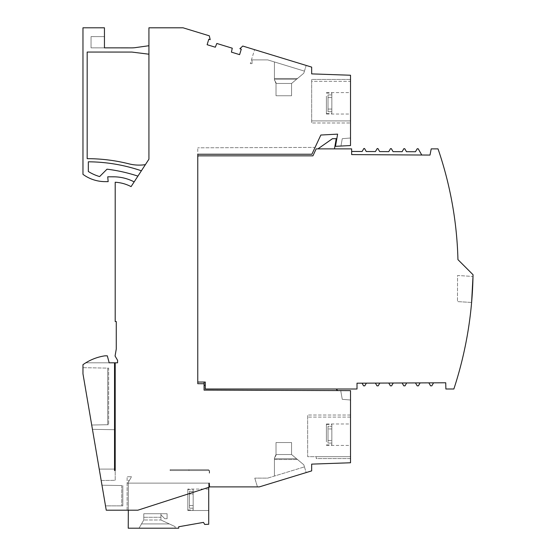<?xml version="1.0" encoding="UTF-8"?>
<svg xmlns="http://www.w3.org/2000/svg" width="556" height="556" viewBox="0 0 556 556"><rect width="100%" height="100%" fill="white"/><g stroke="black" fill="none" stroke-linecap="round" stroke-linejoin="round"><path stroke-width="0.42" stroke-dasharray="2.78 2.08" d="M267.714 478.111L304.438 466.887L267.714 478.111L254.773 478.111L267.714 478.111M303.805 464.795L291.566 454.53L297.536 459.541L291.566 454.53L276.026 454.53L274.414 458.116L276.026 455.336L274.414 458.116L274.414 459.541L297.536 459.541L274.414 459.541L274.414 476.068L274.414 458.116L276.026 454.53L274.414 458.116L274.414 459.541L274.414 458.116L274.414 458.735L296.584 458.735L274.414 458.735L274.414 476.068L274.414 459.541L274.414 476.068L274.414 459.541L297.536 459.541L274.414 459.541L274.414 458.116L276.026 455.336L276.026 442.527L291.566 442.527L291.566 454.53L276.026 454.53L276.026 442.527L291.566 442.527L291.566 454.53L303.805 464.795L297.536 459.541L303.805 464.795L306.175 472.565L259.332 486.889L257.456 486.889L254.773 478.111L257.456 486.889L259.332 486.889L209.556 486.889L209.271 483.122L209.271 487.153L209.271 483.122L209.271 487.153L137.846 510.2L127.115 510.2L127.115 483.122L209.271 483.122L127.115 483.122L127.845 483.122L131.529 476.742L127.115 476.742L131.529 476.742L127.845 483.122L127.115 483.122L127.115 476.742L127.115 510.2L137.846 510.2L209.271 487.153L137.846 510.2L106.245 510.2L82.969 373.813L82.969 367.676L108.642 368.128L108.642 424.714L108.642 368.128L82.969 367.676L82.969 373.813L91.712 425.013L82.969 373.813L82.969 367.676L82.969 373.813L91.712 425.013L107.718 424.735L107.718 368.114L107.718 424.735L91.712 425.013L108.642 424.714L91.712 425.013L82.969 373.813L82.969 364.68A50.923 50.923 0 0 1 104.896 355.833L107.315 355.833L109.184 362.804L117.566 362.804L117.566 360.281L115.071 356.014L116.267 349.05L116.267 321.528L115.196 321.528L115.196 182.236A39.128 39.128 0 0 1 131.077 186.614L148.925 159.204L148.925 27.807L183.07 27.807L209.313 35.827L210.196 39.65L208.799 39.226L207.124 44.709L215.304 47.211L216.819 43.465L232.262 48.191L231.421 52.139L239.608 54.641L241.283 49.157L239.886 48.726L242.757 46.051L311.666 67.116L311.666 73.885L350.523 75.241L350.523 145.547L340.96 146.047L342.26 138.68L340.96 146.047L350.523 145.547L335.47 146.332L337.617 134.142L320.854 135.025L311.888 154.248L197.769 154.248L197.769 383.709L204.073 383.73L197.769 383.709L204.073 383.73L204.073 390.11L350.523 390.618L350.523 462.766L311.666 464.121L311.666 470.89L259.332 486.889L306.175 472.565L303.805 464.795L291.566 454.53L276.026 454.53L276.026 442.527L291.566 442.527L291.566 454.53L276.026 454.53L276.026 442.527L291.566 442.527L291.566 454.53L276.026 454.53L276.026 442.527L291.566 442.527L291.566 454.53L276.026 454.53L276.026 442.527L291.566 442.527L291.566 454.53L303.805 464.795L304.438 466.887L303.805 464.795M131.883 52.069L87.174 52.056L87.174 158.668A170.894 170.894 0 0 1 129.013 163.86A41.359 41.359 0 0 0 145.387 164.639L141.377 170.789A2.683 2.683 0 0 0 141.196 170.72A167.766 167.766 0 0 0 88.334 161.803L88.334 171.505A45.557 45.557 0 0 0 99.614 176.572L107.016 169.177A161.601 161.601 0 0 1 137.909 176.12L134.149 181.888A44.487 44.487 0 0 0 113.521 176.815L107.739 176.808L108.163 181.638L105.181 181.631A37.523 37.523 0 0 1 82.969 174.348L82.969 27.8L104.452 27.807L104.452 36.606L91.052 36.599L91.045 47.858L131.807 47.872A26.799 26.799 0 0 0 135.532 47.607L148.925 45.731L148.925 54.203L131.883 52.069M254.578 49.665L306.175 65.441L304.438 71.119L267.714 59.895L252.042 59.895L252.042 63.641L250.304 63.641L252.042 63.641L252.042 59.895L267.714 59.895L304.438 71.119L303.805 73.211L297.536 78.465L274.414 78.465L297.536 78.465L291.566 83.476L276.026 83.476L274.414 79.89L274.414 61.938L304.438 71.119L274.414 61.938L274.414 79.89L274.414 61.938L304.438 71.119L303.805 73.211L297.536 78.465L274.414 78.465L297.536 78.465L291.566 83.476L303.805 73.211L291.566 83.476L276.026 83.476L274.414 79.89L276.026 82.67L276.026 95.75L291.566 95.75L291.566 83.476L296.584 79.272L291.566 83.476L276.026 83.476L276.026 95.75L291.566 95.75L291.566 83.476L276.026 83.476L276.026 95.75L291.566 95.75L291.566 83.476L276.026 83.476L276.026 95.75L291.566 95.75L291.566 83.476L276.026 83.476L276.026 95.75L291.566 95.75L291.566 83.476L291.566 95.75L276.026 95.75L276.026 82.67L274.414 79.89L274.414 61.938L304.438 71.119L306.175 65.441L254.578 49.665L250.304 63.641L254.578 49.665M350.523 120.916L350.523 81.329L311.666 81.329L311.666 120.916L311.666 81.329L350.523 81.329L350.523 120.916L311.666 120.916L350.523 120.916M351.656 151.454L351.656 154.596L351.656 151.454L362.123 151.503L363.839 148.521L364.541 148.521L366.265 151.517L375.453 151.559L377.17 148.584L377.941 148.584L379.665 151.579L388.783 151.621L390.5 148.64L391.341 148.647L393.064 151.642L402.113 151.684L403.83 148.702L404.74 148.709L406.471 151.698L415.478 151.739L417.195 148.765L418.175 148.765L421.782 155.02L351.656 154.596L430.01 155.068L431.213 148.876L438.031 148.876A369.837 369.837 180 0 1 457.942 259.631L473.031 274.713A384.849 384.849 180 0 1 453.863 388.998L445.87 388.998L445.738 382.785L357.015 383.188L357.015 389.005L205.268 389.005L205.268 382.035L197.769 382.035L204.073 382.035L204.073 383.73M128.318 510.2L128.318 483.122L208.597 483.122L128.318 483.122L128.234 528.2L178.698 528.2L178.698 526.754L203.503 522.383L204.698 524.447L208.715 524.273L208.715 483.991A3.218 3.218 0 0 0 208.597 483.122A3.218 3.218 0 0 1 208.715 483.991L208.715 487.334M197.769 156.917L197.769 382.035L197.769 156.917A1.07 1.07 180 0 1 198.84 155.84L312.917 155.84L316.162 148.876L351.656 148.876L351.656 154.596L421.782 155.02M420.107 382.903L415.485 382.924L420.107 382.903L418.411 385.836L417.174 385.836L415.485 382.924M114.543 469.104L115.196 469.104L115.196 470.529L114.543 470.529L114.543 469.104L99.232 469.104L114.543 469.104L114.543 429.712L114.543 470.529L114.543 362.804L114.543 429.712L92.449 429.329L115.196 429.725L92.449 429.329L101.185 480.544L115.196 480.301L115.196 469.104L115.196 480.301L101.185 480.544L92.449 429.329L101.185 480.544L115.196 480.301L115.196 362.804L115.196 429.725L92.449 429.329L101.185 480.544L115.196 480.301L115.196 362.804M326.407 96.112L326.407 113.487L326.407 96.112M331.849 111.707L331.849 97.557L331.849 111.707L331.849 97.557L328.012 97.557L328.012 111.707L331.849 111.707L331.849 113.487L331.849 97.557L328.012 97.557L328.012 94.909L331.849 94.909L331.849 109.059L328.012 109.059L328.012 111.707L331.849 111.707L331.849 97.557L328.012 97.557L328.012 111.707L331.849 111.707L331.849 113.487L331.849 97.557M331.849 96.112L331.849 109.059L331.849 93.13L331.849 109.059L328.012 109.059L328.012 94.909L331.849 94.909L331.849 93.13L331.849 109.059L331.849 96.112M296.584 79.272L274.414 79.272L296.584 79.272L303.805 73.211L296.584 79.272M379.797 383.084L378.205 385.836L376.975 385.836L375.397 383.105L379.797 383.084L375.397 383.105M366.362 383.147L364.805 385.836L363.575 385.836L362.032 383.16L366.362 383.147L362.032 383.16M350.523 137.999L342.26 138.68L340.96 146.047L342.26 138.68L340.96 146.047L350.523 145.547L340.96 146.047L342.26 138.68L350.523 137.999L350.523 145.547L340.96 146.047L350.523 145.547L350.523 137.999L350.523 145.547L350.523 137.999L350.523 145.547L350.523 137.999L342.26 138.68L350.523 137.999M85.805 362.804L109.184 362.804L85.805 362.804L109.184 362.804L107.315 355.833L104.896 355.833L107.315 355.833L109.184 362.804L107.315 355.833L109.184 362.804L85.805 362.804A50.923 50.923 0 0 1 104.896 355.833L107.315 355.833L109.184 362.804L107.315 355.833L104.896 355.833A50.923 50.923 0 0 0 85.805 362.804A50.923 50.923 0 0 1 104.896 355.833A50.923 50.923 0 0 0 85.805 362.804A50.923 50.923 0 0 1 104.896 355.833A50.923 50.923 0 0 0 85.805 362.804M403.774 385.836L402.12 382.98L406.672 382.959L405.011 385.836L403.774 385.836M121.75 485.548L121.75 505.863L121.75 485.548L101.977 485.2L105.487 505.745A5.358 5.358 0 0 0 105.508 505.863L122.827 505.863L122.827 485.569L122.827 505.863L105.508 505.863A5.358 5.358 0 0 1 105.487 505.745L101.977 485.2L122.827 485.569L101.977 485.2L105.487 505.745A5.358 5.358 0 0 0 105.508 505.863A5.358 5.358 0 0 1 105.487 505.745L101.977 485.2L121.75 485.548M91.052 36.599L91.045 47.858L104.445 47.858L104.452 36.606L91.052 36.599M114.543 470.529L115.196 470.529L114.543 470.529M128.318 482.309L129.27 480.655L128.318 480.655L128.318 482.309L129.27 480.655L128.318 480.655L128.318 482.309M114.543 362.804L114.543 429.712M304.438 71.119L303.805 73.211L304.438 71.119L303.805 73.211L304.438 71.119L274.414 61.938L274.414 79.89L276.026 82.67L274.414 79.89L274.414 61.938L304.438 71.119M114.543 388.533L115.196 388.533M114.543 397.109L115.196 397.109M134.149 181.888L137.909 176.12M141.377 170.789L145.387 164.639M148.925 54.203L148.925 45.731M115.196 469.104L99.232 469.104L115.196 469.104M393.231 383.021L388.762 383.042L390.375 385.836L391.605 385.836L393.231 383.021L388.762 383.042M350.523 79.438L311.666 79.438L311.666 122.98L311.666 79.438L350.523 79.438L350.523 122.98L311.666 122.98L350.523 122.98L350.523 79.438M350.523 458.568L350.523 415.026L350.523 458.568L316.225 458.568L316.225 456.678L307.649 456.678L307.649 415.026L307.649 456.678L316.225 456.678L316.225 458.568L350.523 458.568M350.523 400.007L350.523 390.618L350.523 400.007L350.523 390.618L350.523 400.007L350.523 390.618L340.717 390.583L342.26 399.326L350.523 400.007L350.523 390.618L340.717 390.583L342.26 399.326L350.523 400.007M340.717 390.583L342.26 399.326L340.717 390.583L350.523 390.618L340.717 390.583L350.523 390.618L340.717 390.583L342.26 399.326L340.717 390.583M197.769 382.035L197.769 383.709L197.769 382.035L204.073 382.035M471.606 302.464L457.47 301.595L471.606 302.464L472.996 276.443L457.553 275.491L457.47 301.595L457.553 275.491L472.996 276.443M332.453 138.694L317.907 148.876L334.455 148.876L336.248 138.694L332.453 138.694M433.541 382.841L428.85 382.862L433.541 382.841L431.81 385.836L430.573 385.836L428.85 382.862M406.672 382.959L402.12 382.98M350.523 103.305L350.523 114.029L350.523 103.305M326.407 103.305L326.407 114.029L326.407 103.305M328.012 111.707L328.012 94.909L328.012 111.707L328.012 94.909L331.849 94.909M328.012 109.059L331.849 109.059M311.888 154.248L197.769 154.248L197.769 147.813L197.769 154.248L311.888 154.248L315.078 147.403L197.769 147.813L315.078 147.403L311.888 154.248M204.073 385.336L204.073 390.11L204.073 385.336L205.268 385.336L205.268 389.005L336.123 389.005L337.7 390.576L204.073 390.11L337.7 390.576M205.268 385.336L205.268 389.005L336.123 389.005M317.907 148.876L334.455 148.876M350.523 415.026L307.649 415.026L350.523 415.026M350.523 417.09L307.649 417.09L350.523 417.09L350.523 456.678L350.523 417.09M316.225 456.678L350.523 456.678L316.225 456.678M350.523 434.702L350.523 423.978L350.523 434.702M326.407 438.92L326.407 423.978L326.407 438.92M326.407 441.895L326.407 424.52L326.407 441.895M328.012 443.097L328.012 428.947L328.012 443.097L328.012 440.449L328.012 443.097L331.849 443.097L331.849 444.876L331.849 428.947L331.849 443.097L331.849 428.947L328.012 428.947L328.012 443.097L331.849 443.097L331.849 444.876L331.849 428.947L328.012 428.947L328.012 426.299L331.849 426.299L331.849 440.449L331.849 424.52L331.849 440.449L328.012 440.449L328.012 426.299L331.849 426.299L331.849 424.52L331.849 440.449L331.849 424.52L331.849 440.449L328.012 440.449L328.012 426.299L328.012 443.097L331.849 443.097L331.849 444.876L331.849 428.947L331.849 443.097M331.849 428.947L328.012 428.947L328.012 426.299L331.849 426.299M328.012 97.557L328.012 94.909M326.407 434.702L326.407 423.978L326.407 434.702M328.012 440.449L331.849 440.449M328.012 428.947L328.012 426.299M175.133 528.2L139.042 528.2L175.133 528.2L139.042 528.2L175.133 528.2L139.042 528.2L175.133 528.2L175.133 526.622L175.133 528.2L175.133 526.622L169.323 523.912L141.523 523.912L143.782 519.999L139.042 528.2L143.782 519.999L143.782 517.268L160.927 517.268L160.927 513.73L143.782 513.73L160.927 513.73L160.927 519.999L160.927 517.268L143.782 517.268L143.782 513.73L167.092 513.73L143.782 513.73L143.782 519.999L143.782 513.73L143.782 519.999L160.927 519.999L175.133 526.622L160.927 519.999L175.133 526.622L175.133 528.2M169.323 523.912L160.927 519.999L160.927 514.856L164.791 518.713L167.092 518.713L167.092 513.73L167.092 518.713L164.791 518.713L160.927 514.856L160.927 519.999L160.927 513.73L143.782 513.73L160.927 513.73L160.927 517.268L143.782 517.268L160.927 517.268L160.927 519.999L169.323 523.912L141.523 523.912L169.323 523.912L160.927 519.999L143.782 519.999L141.523 523.912L169.323 523.912L175.133 526.622L169.323 523.912M143.782 517.268L143.782 513.73L143.782 519.999L139.042 528.2L143.782 519.999L143.782 517.268M208.715 510.512L208.715 489.072L208.715 510.512L208.715 489.072L208.715 510.512L208.715 489.072L208.715 510.512L187.81 510.512L187.81 489.072L187.81 510.512L187.81 489.072L187.81 510.512L187.81 489.072L187.81 510.512L208.715 510.512L187.81 510.512M208.715 489.072L187.81 489.072M187.81 506.989L187.81 489.614L187.81 506.989M193.168 505.543L193.168 489.614L193.168 505.543L193.168 489.614L193.168 505.543L193.168 489.614L193.168 505.543L189.422 505.543L189.422 491.393L193.168 491.393L189.422 491.393L189.422 508.191L189.422 491.393L189.422 494.041L193.168 494.041L193.168 508.191L189.422 508.191L193.168 508.191L193.168 509.97L193.168 494.041L193.168 509.97L193.168 494.041L193.168 509.97L193.168 494.041L189.422 494.041L189.422 508.191L189.422 505.543L193.168 505.543L189.422 505.543L189.422 491.393L189.422 494.041L193.168 494.041M189.422 491.393L193.168 491.393M189.422 494.041L189.422 508.191L193.168 508.191M189.422 508.191L189.422 505.543M209.556 473.128L209.271 470.529L170.094 470.529L188.964 470.529L188.964 469.723L208.486 469.723L209.556 470.793L209.556 473.128L209.271 470.529L209.271 473.128L209.271 470.529L188.964 470.529L188.964 469.723L208.486 469.723L209.556 470.793L209.556 473.128M170.094 469.723L208.486 469.723L209.556 470.793L208.486 469.723L170.094 469.723L188.964 469.723L170.094 469.723L170.094 470.529L209.271 470.529L188.964 470.529L188.964 469.723L188.964 470.529L170.094 470.529L170.094 469.723M326.407 113.487L331.849 113.487M326.407 92.588L350.523 92.588M326.407 93.13L331.849 93.13M326.407 114.029L350.523 114.029M326.407 445.419L350.523 445.419M326.407 444.876L331.849 444.876M326.407 423.978L350.523 423.978M326.407 424.52L331.849 424.52M187.81 509.97L193.168 509.97M187.81 489.614L193.168 489.614"/><path stroke-width="0.83" d="M148.925 54.203L131.883 52.069L87.174 52.056L87.174 158.668A170.894 170.894 0 0 1 129.013 163.86A41.359 41.359 0 0 0 145.387 164.639M134.149 181.888A44.487 44.487 0 0 0 113.521 176.815L107.739 176.808L108.163 181.638L105.181 181.631A37.523 37.523 0 0 1 82.969 174.348L82.969 27.8L104.452 27.807L104.445 47.858L131.807 47.872A26.799 26.799 0 0 0 135.532 47.607L148.925 45.731M197.769 383.709L204.073 383.73L204.073 390.11L350.523 390.618L350.523 462.766L311.666 464.121L311.666 470.89L259.332 486.889L209.556 486.889L209.271 483.122L209.271 487.153L137.846 510.2L106.245 510.2L82.969 373.813L82.969 364.68A50.923 50.923 0 0 1 104.896 355.833L107.315 355.833L109.184 362.804L117.566 362.804L117.566 360.281L115.071 356.014L116.267 349.05L116.267 321.528L115.196 321.528L115.196 182.236A39.128 39.128 0 0 1 131.077 186.614L148.925 159.204L148.925 27.807L183.07 27.807L209.313 35.827L210.196 39.65L208.799 39.226L207.124 44.709L215.304 47.211L216.819 43.465L232.262 48.191L231.421 52.139L239.608 54.641L241.283 49.157L239.886 48.726L242.757 46.051L311.666 67.116L311.666 73.885L350.523 75.241L350.523 145.547L335.47 146.332L337.617 134.142L320.854 135.025L311.888 154.248L197.769 154.248L197.769 383.709M351.656 151.454L362.123 151.503L363.839 148.521L364.541 148.521L366.265 151.517L375.453 151.559L377.17 148.584L377.941 148.584L379.665 151.579L388.783 151.621L390.5 148.64L391.341 148.647L393.064 151.642L402.113 151.684L403.83 148.702L404.74 148.709L406.471 151.698L415.478 151.739L417.195 148.765L418.175 148.765L421.782 155.02M208.715 487.334L208.715 524.273L204.698 524.447L203.503 522.383L178.698 526.754L178.698 528.2L128.234 528.2L128.318 510.2M197.769 156.917A1.07 1.07 180 0 1 198.84 155.84L312.917 155.84L316.162 148.876L351.656 148.876L351.656 154.596L430.01 155.068L431.213 148.876L438.031 148.876A369.837 369.837 180 0 1 457.942 259.631L473.031 274.713A384.849 384.849 180 0 1 453.863 388.998L445.87 388.998L445.738 382.785L357.015 383.188L357.015 389.005L205.268 389.005L205.268 382.035L197.769 382.035M420.107 382.903L418.411 385.836L417.174 385.836L415.485 382.924M114.543 469.104L115.196 469.104L115.196 429.725L114.543 429.712M137.909 176.12A161.601 161.601 0 0 0 107.016 169.177L99.614 176.572A45.557 45.557 0 0 1 88.334 171.505L88.334 161.803A167.766 167.766 0 0 1 141.196 170.72A2.683 2.683 0 0 1 141.377 170.789M379.797 383.084L378.205 385.836L376.975 385.836L375.397 383.105M366.362 383.147L364.805 385.836L363.575 385.836L362.032 383.16M406.672 382.959L405.011 385.836L403.774 385.836L402.12 382.98M114.543 362.804L114.543 470.529L115.196 470.529L115.196 362.804M114.543 398.179L115.196 398.179M114.543 397.109L115.196 397.109M114.543 387.456L115.196 387.456M393.231 383.021L391.605 385.836L390.375 385.836L388.762 383.042M114.543 388.533L115.196 388.533M471.606 302.464L472.996 276.443M334.455 148.876L336.248 138.694L332.453 138.694L317.907 148.876M204.073 382.035L204.073 383.73M433.541 382.841L431.81 385.836L430.573 385.836L428.85 382.862M336.123 389.005L337.7 390.576M205.268 385.336L204.073 385.336"/></g></svg>
